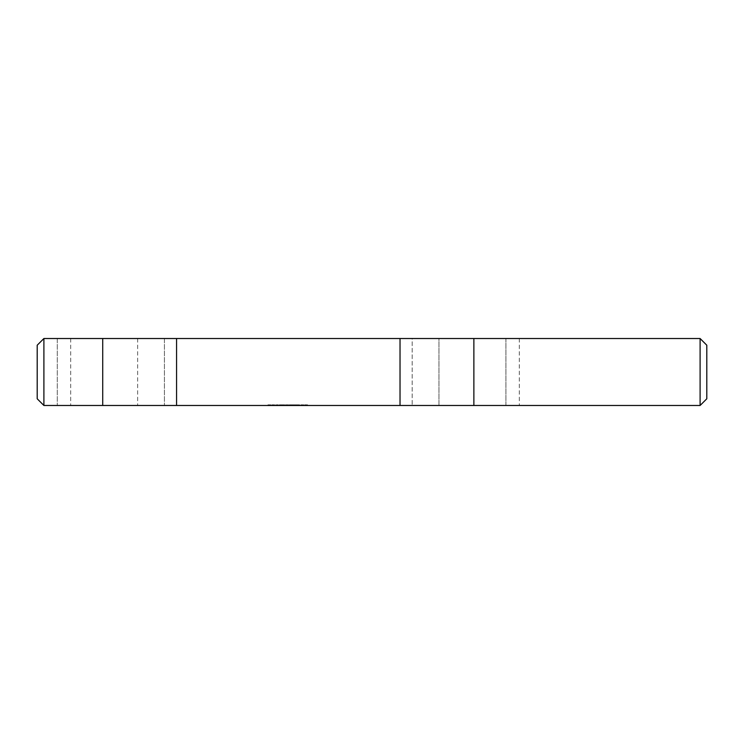 <?xml version="1.0" encoding="UTF-8"?>
<svg xmlns="http://www.w3.org/2000/svg" width="744" height="744" viewBox="0 0 744 744"><rect width="100%" height="100%" fill="white"/><g stroke="black" fill="none" stroke-linecap="round" stroke-linejoin="round"><path stroke-width="0.56" stroke-dasharray="3.72 2.79" d="M281.911 405.48L281.409 404.81L282.357 404.81L279.372 404.81L284.245 404.81L281.437 404.81L281.409 405.48L281.911 404.81M282.562 405.48L281.902 405.48L282.143 404.81L282.562 405.48L282.562 404.81M282.302 405.48L282.302 404.81L282.283 405.48L281.437 405.48L281.409 404.81L281.158 405.48L281.883 405.48L279.372 405.48L279.372 404.81L280.488 404.81L279.288 404.81L280.414 404.81L279.363 404.81L279.372 405.48L279.465 404.81L279.465 405.48L284.245 405.48L282.283 405.48L282.283 404.81M282.357 405.48L282.357 404.81M282.255 405.48L282.255 404.81M281.902 405.48L281.883 404.81M282.469 405.48L282.469 404.81M282.618 405.48L282.618 404.81M281.158 405.48L281.158 404.81L281.158 405.48M285.482 405.48L285.482 404.81L289.565 404.81L285.454 404.81L285.482 405.48L284.757 405.48L285.482 405.48L285.464 404.81L285.454 405.48L289.565 405.48L288.542 405.48L288.542 404.81L288.542 405.48L288.3 404.81L288.3 405.48L285.454 405.48M284.757 405.48L284.757 404.81L284.757 405.48M287.854 405.48L287.603 404.81L287.854 405.48M287.603 405.48L287.603 404.81L286.496 404.81L287.714 404.81L287.603 405.48L286.022 404.81L287.231 404.81L285.77 404.81L286.496 404.81L286.496 405.48L287.621 405.48L287.621 404.81L287.621 405.48M289.546 405.48L289.565 404.81M289.807 405.48L289.807 404.81L289.807 405.48M288.56 405.48L288.56 404.81M292.95 405.48L292.95 404.81M293.257 405.48L293.257 404.81M293.052 405.48L293.052 404.81M292.699 405.48L292.699 404.81L292.699 405.48M294.968 405.48L294.029 405.48L295.266 405.48L294.298 405.48L294.968 405.48L294.968 404.81L294.029 404.81L294.968 404.81M294.624 405.48L294.298 404.81L294.624 405.48M294.382 405.48L294.382 404.81M294.298 405.48L294.298 404.81M294.54 405.48L294.54 404.81M294.903 405.48L294.903 404.81M295.266 405.48L295.266 404.81L295.266 405.48M294.029 405.48L294.029 404.81L294.029 405.48M272.248 405.48L272.248 404.81L274.499 404.81L272.341 404.81L272.341 405.48L271.867 404.81L272.248 405.48M271.876 405.48L271.774 404.81L271.876 405.48M271.774 405.48L271.774 404.81L271.774 405.48M272.341 405.48L272.341 404.81L272.341 405.48L274.499 405.48L272.341 405.48M272.713 405.48L272.713 404.81M274.499 405.48L274.592 404.81L273.281 404.81L274.592 404.81L274.499 405.48L273.281 405.48L273.281 404.81L273.281 405.48L273.373 404.81L273.373 405.48L274.499 405.48L274.499 404.81L274.592 405.48L274.592 404.81L274.499 405.48M273.467 405.48L273.467 404.81M274.592 405.48L274.592 404.81L274.592 405.48M273.281 405.48L273.281 404.81L273.281 405.48M273.188 405.48L273.188 404.81M272.434 405.48L272.434 404.81M276.563 405.48L276.47 404.81L277.875 404.81L275.996 404.81L278.34 404.81L276.368 404.81L277.307 404.81L276.47 404.81L276.47 405.48L277.875 405.48L275.996 405.48L278.34 405.48L276.563 405.48L276.563 404.81L276.563 405.48L277.307 405.48L276.368 405.48L276.47 404.81L276.563 405.48M278.247 405.48L278.247 404.81M278.34 405.48L278.34 404.81L278.34 405.48M277.782 405.48L277.782 404.81M275.996 405.48L275.438 404.81L275.996 405.48M275.438 405.48L275.438 404.81L275.438 405.48M277.875 405.48L277.968 404.81L277.875 405.48M277.968 405.48L277.968 404.81L277.968 405.48M276.368 405.48L276.368 404.81L276.368 405.48M277.307 405.48L277.4 404.81L277.307 405.48M277.4 405.48L277.4 404.81L277.4 405.48M280.218 405.48L280.218 404.81M280.311 405.48L280.311 404.81L280.311 405.48M280.107 405.48L279.391 405.48L280.813 405.48L280.404 404.81L279.707 405.48L279.679 404.81L279.707 405.48L280.06 404.81L280.488 405.48L280.107 404.81M281.251 405.48L281.251 404.81M281.344 405.48L281.344 404.81L281.344 405.48M281.437 405.48L281.437 404.81M282.181 405.48L282.181 404.81M283.213 405.48L283.213 404.81M283.306 405.48L283.306 404.81L283.306 405.48M283.399 405.48L283.399 404.81M284.152 405.48L284.152 404.81M284.245 405.48L284.245 404.81L284.245 405.48M283.687 405.48L283.687 404.81M297.749 405.48L299.813 405.48L296.903 405.48L298.874 405.48L297.749 405.48L297.749 404.81L296.996 404.81L298.781 404.81L297.749 404.81M297.842 405.48L297.842 404.81L297.842 405.48M297.935 405.48L297.935 404.81M298.781 405.48L298.874 404.81L298.781 405.48M298.874 405.48L298.874 404.81L298.874 405.48M296.996 405.48L296.903 404.81L296.996 405.48M296.903 405.48L297.47 404.81L296.903 405.48M297.47 405.48L297.47 404.81L299.246 404.81L297.47 404.81L297.47 405.48M299.246 405.48L299.813 404.81L299.246 405.48M299.813 405.48L299.813 404.81L299.813 405.48M289.314 405.48L289.211 404.81L290.058 404.81L289.211 404.81L289.211 405.48L289.314 404.81L290.151 404.81L289.314 404.81L289.314 405.48L290.058 405.48L289.211 405.48L289.211 404.81L289.211 405.48L289.314 404.81L289.314 405.48L290.058 405.48L290.151 404.81L290.151 405.48L289.314 405.48M290.151 405.48L290.058 404.81L290.151 405.48M292.401 405.48L292.308 404.81L293.713 404.81L291.843 404.81L294.187 404.81L291.034 404.81L293.713 405.48L291.843 405.48L294.187 405.48L292.401 405.48L292.401 404.81L292.401 405.48L293.155 405.48L292.215 405.48L292.308 404.81L292.401 405.48M294.094 405.48L294.094 404.81M294.187 405.48L294.187 404.81L294.187 405.48M293.62 405.48L293.62 404.81M291.843 405.48L291.843 404.81L291.276 405.48L291.843 405.48M291.276 405.48L291.276 404.81M293.713 405.48L293.806 404.81L293.713 405.48M293.806 405.48L293.806 404.81L293.806 405.48M292.215 405.48L291.657 405.48L292.28 405.48L292.215 404.81M293.155 405.48L293.248 404.81L293.155 405.48M293.248 405.48L293.248 404.81L293.248 405.48M305.719 405.48L306.556 405.48L306.556 404.81L305.245 404.81L307.588 404.81L304.78 404.81L306.751 404.81L306.556 405.48L305.245 405.48L307.588 405.48L304.78 405.48L306.649 405.48L305.719 405.48L305.719 404.81L305.719 405.48M305.626 405.48L305.626 404.81L305.626 405.48M306.649 405.48L306.649 404.81L306.649 405.48M306.751 405.48L306.751 404.81L306.751 405.48M304.78 405.48L304.687 404.81L304.78 405.48M304.687 405.48L305.245 404.81L304.687 405.48M307.123 405.48L307.123 404.81M307.588 405.48L307.588 404.81L307.588 405.48M307.495 405.48L307.495 404.81M295.126 405.48L295.024 404.81L295.024 405.48L295.684 404.81L295.126 405.48M295.87 405.48L296.512 405.48L295.489 405.48L295.684 404.81L296.726 404.81L295.489 404.81L295.684 405.48L295.694 404.81L295.675 405.48L296.177 405.48L295.721 404.81L296.754 404.81L296.149 405.48L295.87 404.81M295.796 405.48L296.754 405.48L295.796 405.48L295.777 404.81L295.777 405.48L295.796 404.81M268.5 405.48L267.933 404.81L270.751 404.81L267.933 404.81L267.933 405.48L269.812 405.48L268.5 405.48L268.5 404.81L268.5 405.48L270.751 405.48L268.026 405.48L268.026 404.81L268.5 405.48M269.812 405.48L269.998 404.81L269.812 405.48M269.998 405.48L269.998 404.81L269.998 405.48M270.37 405.48L270.844 404.81L270.37 405.48M270.844 405.48L270.751 404.81L270.844 405.48M269.058 405.48L268.872 404.81L269.058 405.48M268.872 405.48L268.872 404.81L268.872 405.48M285.557 405.48L285.557 404.81M286.31 405.48L286.31 404.81M286.403 405.48L286.403 404.81L286.403 405.48M287.714 405.48L287.714 404.81L287.714 405.48M286.868 405.48L285.77 405.48L286.496 405.48L286.496 404.81L286.784 405.48L286.756 404.81L286.784 405.48L286.022 405.48L286.031 404.81L286.022 405.48L286.524 404.81L286.868 405.48L286.868 404.81M287.342 405.48L287.342 404.81M287.435 405.48L287.435 404.81L287.435 405.48M287.528 405.48L287.528 404.81M288.281 405.48L288.281 404.81M288.374 405.48L288.374 404.81L288.374 405.48M287.807 405.48L287.807 404.81M301.032 405.48L300.939 404.81L300.939 405.48L301.032 404.81L303.84 404.81L301.032 404.81L301.032 405.48L303.84 405.48L301.032 405.48M301.869 405.48L301.869 404.81M301.962 405.48L301.962 404.81L301.962 405.48M302.064 405.48L302.064 404.81M302.808 405.48L302.808 404.81M302.901 405.48L302.901 404.81L302.901 405.48M302.994 405.48L302.994 404.81M303.747 405.48L303.747 404.81M303.84 405.48L303.84 404.81L303.84 405.48M303.375 405.48L303.375 404.81M291.927 405.48L291.927 404.81M292.039 405.48L292.011 404.81L292.039 405.48M291.22 405.48L291.22 404.81M291.657 405.48L291.657 404.81L291.657 405.48M292.28 405.48L292.28 404.81M292.243 405.48L292.243 404.81M292.122 405.48L292.122 404.81M291.313 405.48L291.313 404.81M291.099 405.48L291.099 404.81M291.034 405.48L291.034 404.81M290.839 405.48L290.839 404.81L290.113 404.81L290.839 404.81L290.839 405.48L290.113 405.48L290.839 405.48M290.113 405.48L290.113 404.81L290.113 405.48M296.4 405.48L296.4 404.81M296.512 405.48L296.512 404.81L296.549 405.48M295.954 405.48L295.954 404.81L295.963 405.48M295.814 405.48L295.814 404.81M295.759 405.48L295.759 404.81L295.721 405.48M296.177 405.48L296.168 404.81M295.489 405.48L295.489 404.81M296.465 405.48L296.465 404.81L296.493 405.48M296.679 405.48L296.679 404.81M296.754 405.48L296.754 404.81M296.596 405.48L296.596 404.81M296.186 405.48L296.186 404.81M295.935 405.48L295.935 404.81M296.726 405.48L296.726 404.81M286.914 405.48L286.914 404.81M286.97 405.48L286.97 404.81M286.022 405.48L286.022 404.81M287.082 405.48L287.082 404.81M287.231 405.48L287.231 404.81M287.175 405.48L287.175 404.81M287.026 405.48L287.026 404.81M285.77 405.48L285.77 404.81L285.77 405.48M283.185 405.48L283.185 404.81L284.208 404.81L282.943 404.81L283.185 405.48L284.208 405.48L283.185 405.48L283.204 404.81M284.189 405.48L284.208 404.81M284.45 405.48L284.45 404.81L284.45 405.48M282.943 405.48L282.943 404.81L282.943 405.48M279.521 405.48L280.572 405.48L279.363 405.48L279.391 404.81L279.288 405.48L279.521 404.81M279.67 405.48L279.67 404.81L279.632 405.48M280.721 405.48L280.721 404.81L280.73 405.48M280.813 405.48L280.813 404.81M279.604 405.48L279.604 404.81L279.604 405.48M280.507 405.48L280.507 404.81M280.758 405.48L280.758 404.81M280.665 405.48L280.665 404.81M280.414 405.48L280.414 404.81M279.679 405.48L279.679 404.81M279.437 405.48L279.437 404.81L279.428 405.48M280.339 405.48L280.339 404.81L280.349 405.48M280.516 405.48L280.572 404.81L280.516 405.48M280.572 405.48L280.572 404.81M279.8 405.48L279.8 404.81M279.288 405.48L279.288 404.81M505.92 338.52L505.92 405.48L519.312 405.48L438.96 405.48L505.92 405.48L505.92 338.52L438.96 338.52L438.96 405.48L412.176 405.48L438.96 405.48L438.96 338.52L412.176 338.52L412.176 405.48L57.288 405.48L412.176 405.48L412.176 338.52L164.424 338.52L164.424 405.48L164.424 338.52L473.872 338.52L400.03 338.52L400.03 405.48L43.896 405.48L37.2 398.784L37.2 345.216L43.896 338.52L43.896 405.48M519.312 338.52L519.312 405.48L519.312 338.52M137.64 338.52L137.64 405.48L137.64 338.52L164.424 338.52L70.68 338.52L137.64 338.52M57.288 338.52L70.68 338.52L57.288 338.52L57.288 405.48L57.288 338.52M400.03 405.48L700.104 405.48L700.104 338.52L473.872 338.52L473.872 405.48M700.104 405.48L706.8 398.784L706.8 345.216L700.104 338.52M176.57 405.48L176.57 338.52L43.896 338.52M102.728 405.48L102.728 338.52M286.514 405.48L286.514 404.81M280.004 405.48L280.004 404.81M70.68 338.52L70.68 405.48L70.68 338.52"/><path stroke-width="1.12" d="M519.312 338.52L505.92 338.52L519.312 338.52M700.104 405.48L706.8 398.784L706.8 345.216L700.104 338.52L700.104 405.48L43.896 405.48L37.2 398.784L37.2 345.216L43.896 338.52L43.896 405.48M400.03 405.48L400.03 338.52L176.57 338.52L700.104 338.52M505.92 338.52L473.872 338.52L473.872 405.48M176.57 405.48L176.57 338.52L102.728 338.52L102.728 405.48M102.728 338.52L43.896 338.52"/></g></svg>
